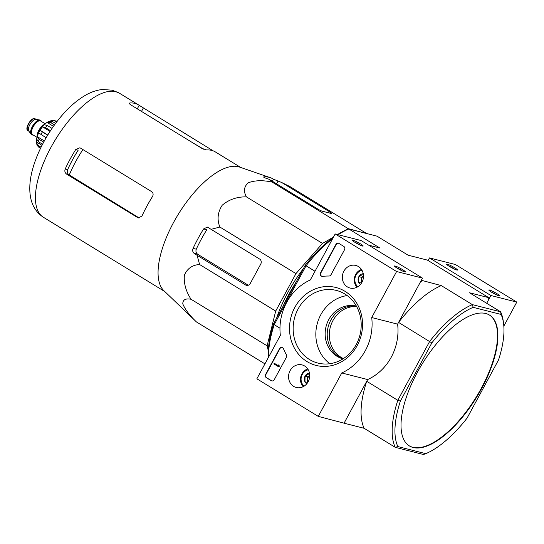 <?xml version="1.0" encoding="UTF-8"?>
<svg xmlns="http://www.w3.org/2000/svg" width="544" height="544" viewBox="0 0 544 544"><rect width="100%" height="100%" fill="white"/><g stroke="black" fill="none" stroke-linecap="round" stroke-linejoin="round"><path stroke-width="0.82" d="M344.984 230.486L348.18 228.643L366.194 233.41M268.328 350.88L267.124 345.828L275.692 311.086L295.956 273.605L322.49 243.426L333.479 237.102M276.57 318.294A75.596 31.464 -58.5 0 1 303.47 268.532M356.653 306.558A27.22 24.548 -75.7 0 0 332.894 320.654A27.22 24.548 -75.7 0 0 343.42 358.578M425.768 453.669L397.875 446.576A86.36 35.938 -58.5 0 1 400.357 401.125L397.807 400.316L429.651 341.428A88.339 36.768 -58.5 0 1 472.389 304.633L500.616 311.814L501.051 314.439A86.36 35.938 -58.5 0 1 503.574 323.605A86.36 35.938 -58.5 0 1 498.562 359.89L467.092 418.091A86.36 35.938 -58.5 0 1 425.768 453.669L423.463 454.505L395.236 447.324A88.339 36.768 -58.5 0 1 397.807 400.316L366.717 381.29L344.998 421.457L344.896 423.402L318.274 416.384L256.863 378.801L280.344 335.376A50.728 45.75 104.3 0 1 310.304 279.963L335.186 233.947L396.596 271.531L371.715 317.546A50.728 45.75 104.3 0 1 341.754 372.966L318.274 416.384M503.832 326.08L516.8 302.097L490.892 295.514L486.69 303.287L488.675 299.622L488.777 297.677L427.366 260.093L408.116 255.197L377.026 236.164L348.799 228.99L379.889 248.016L368.648 245.16M422.049 280.711L420.281 282.227L398.562 322.402L431.827 342.924A86.36 35.938 -58.5 0 1 473.158 307.346L472.389 304.633L441.3 285.607L421.335 280.276M413.222 447.528A76.711 31.926 121.5 0 0 481.583 388.674A76.711 31.926 121.5 0 0 489.505 315.078A76.711 31.926 121.5 0 0 422.232 363.841A76.711 31.926 121.5 0 0 409.414 445.937A76.711 31.926 121.5 0 0 413.222 447.528M501.051 314.439L473.158 307.346M400.357 401.125L431.827 342.924M333.316 237.408A86.36 35.938 121.5 0 0 305.164 265.397L273.7 323.598L274.217 324.673L306.061 265.785L315.01 271.259M268.586 357.109A88.339 36.768 121.5 0 1 274.217 324.673L279.97 328.188M397.875 446.576L395.236 447.324L364.147 428.298L344.896 423.402M503.574 323.605L503.282 321.361A88.339 36.768 -58.5 0 0 500.616 311.814L469.526 292.781L488.777 297.677M338.191 234.709A88.339 36.768 121.5 0 1 348.799 228.99L346.494 229.82A86.36 35.938 121.5 0 0 337.552 234.546M273.7 323.598A86.36 35.938 121.5 0 0 268.43 357.408M332.629 238.666A88.339 36.768 121.5 0 0 306.061 265.785L305.164 265.397M441.3 285.607A88.339 36.768 121.5 0 0 398.562 322.402M366.717 381.29A88.339 36.768 121.5 0 0 364.147 428.298M409.224 445.815A76.711 31.926 121.5 0 0 481.202 388.443A76.711 31.926 121.5 0 0 489.314 314.962M282.996 306.394A76.711 31.926 -58.5 0 1 296.385 281.636M366.146 233.213L290.061 186.646L281.642 182.485L273.455 179.194A79.825 33.225 121.5 0 0 270.354 177.684A79.825 33.225 121.5 0 0 264.126 176.82C263.214 176.956 263.684 177.364 265.52 178.065L269.205 179.323L272.102 182.077C262.813 180.078 254.884 180.309 248.322 182.757C243.957 186.572 243.318 191.27 246.405 196.86C237.021 196.724 228.956 199.512 222.21 205.224C217.661 212.31 216.886 219.586 219.878 227.038L295.956 273.605M246.405 196.86L322.49 243.426M272.102 182.077L348.18 228.643M269.205 179.323L317.744 209.025A3.713 0.428 28.4 0 0 322.177 211.181L331.5 213.554A3.713 0.428 28.4 0 0 331.888 213.561A3.713 0.428 28.4 0 0 330.181 212.187L281.642 182.485M219.878 227.038L211.099 229.344L207.414 227.093L203.606 228.922A79.825 33.225 121.5 0 0 193.086 248.384C192.324 250.492 192.678 252.158 194.154 253.375L197.071 255.286L199.607 264.52C192.392 264.935 187.313 268.478 184.382 275.162C183.654 283.22 185.871 291.251 191.039 299.261C185.511 298.221 182.764 299.764 182.798 303.892C185.048 309.386 189.604 315.411 196.466 321.96L163.826 290.618A72.753 30.274 -58.5 0 1 177.494 215.601A72.753 30.274 -58.5 0 1 238.374 166.716A72.753 30.274 -58.5 0 1 239.462 167.035L270.354 177.684M196.466 321.96L264.935 363.868M191.039 299.261L267.124 345.828M199.607 264.52L275.692 311.086M197.071 255.286L245.609 284.995A3.713 3.346 -75.7 0 0 246.446 285.348A3.713 3.346 -75.7 0 0 250.24 283.512L260.76 264.058A3.713 3.346 -75.7 0 0 259.638 259.053L211.099 229.344M69.272 174.944L139.169 217.967L137.612 217.573L138.441 217.92L141.964 216.022A72.753 30.274 -58.5 0 1 152.483 196.561C153.537 194.541 153.258 192.902 151.64 191.631L80.634 148.165L79.778 147.812L75.718 149.58L78.159 150.198A66.994 27.88 121.5 0 0 67.64 169.653C66.864 171.748 67.266 173.427 68.85 174.678L69.272 174.944A67.538 28.104 -58.5 0 1 82.919 149.566M75.718 149.58A72.753 30.274 121.5 0 0 65.198 169.034C64.457 171.136 64.926 172.822 66.606 174.114L137.612 217.573M213.2 150.858L139.189 105.332A72.753 30.274 121.5 0 0 138.543 104.91A72.753 30.274 121.5 0 0 134.932 103.401A72.753 30.274 121.5 0 0 129.866 102.959C128.908 103.156 129.241 103.809 130.873 104.917L201.878 148.376L206.632 149.947A72.753 30.274 -58.5 0 1 211.698 150.382A72.753 30.274 -58.5 0 1 215.308 151.892L240.802 167.498M129.458 103.714L129.866 102.959L129.356 103.183M164.846 291.598L139.352 275.998A72.753 30.274 -58.5 0 1 138.706 275.577L61.941 228.589A72.753 30.274 121.5 0 0 62.587 229.01A72.753 30.274 121.5 0 0 64.695 230.051M203.606 228.922L206.815 229.738A72.257 30.07 121.5 0 0 196.289 249.2C195.554 251.294 196.024 252.987 197.703 254.272L248.295 285.24M263.867 177.303L264.126 176.82L263.663 176.963M437.92 446.808L438.478 446.95L438.947 446.087M496.842 293.59A6.188 0.721 28.4 0 0 491.334 290.693A6.188 0.721 28.4 0 0 488.804 290.081A6.188 0.721 28.4 0 0 493.911 293.563A6.188 0.721 28.4 0 0 499.616 295.929A6.188 0.721 28.4 0 0 496.842 293.59M454.621 267.75A6.188 0.721 28.4 0 0 449.113 264.853A6.188 0.721 28.4 0 0 446.583 264.241A6.188 0.721 28.4 0 0 451.69 267.723A6.188 0.721 28.4 0 0 457.395 270.089A6.188 0.721 28.4 0 0 454.621 267.75M516.8 302.097L455.389 264.513L429.481 257.924L428.074 260.522M490.892 295.514L429.481 257.924M454.634 269.192A5.114 0.592 28.4 0 0 453.669 268.573A5.114 0.592 28.4 0 0 448.848 266.064M496.856 295.032A5.114 0.592 28.4 0 0 495.89 294.413A5.114 0.592 28.4 0 0 491.069 291.904M358.421 266.553A11.662 10.513 104.3 0 1 362.698 280.643A11.662 10.513 104.3 0 1 350.418 288.123A11.662 10.513 104.3 0 1 342.727 274.149A11.662 10.513 104.3 0 1 356.157 265.54A11.662 10.513 104.3 0 1 358.421 266.553M304.647 366.003A11.662 10.513 104.3 0 1 308.924 380.093A11.662 10.513 104.3 0 1 296.643 387.573A11.662 10.513 104.3 0 1 288.952 373.599A11.662 10.513 104.3 0 1 302.382 364.99A11.662 10.513 104.3 0 1 304.647 366.003M345.025 291.332A40.208 36.264 104.3 0 1 343.536 360.556A40.208 36.264 104.3 0 1 289.524 327.502A40.208 36.264 104.3 0 1 345.025 291.332M274.271 379.671A2.475 2.23 104.3 0 1 271.184 380.657L266.383 377.72A2.475 2.23 104.3 0 1 265.635 374.381L279.528 348.69A2.475 2.23 104.3 0 1 283.512 348.779A50.973 45.968 104.3 0 0 286.382 354.736A2.475 2.23 104.3 0 1 286.375 357.286L274.271 379.671M331.004 274.74A2.475 2.23 104.3 0 1 328.943 276.026A50.728 45.75 104.3 0 0 322.653 276.4A2.475 2.23 104.3 0 1 320.572 272.789L335.893 244.446A2.475 2.23 104.3 0 1 338.98 243.46L343.774 246.398A2.475 2.23 104.3 0 1 344.529 249.737L331.004 274.74M396.596 271.531L422.504 278.12L361.094 240.53L335.186 233.947M355.144 242.454A6.188 0.721 28.4 0 0 363.1 246.106A6.188 0.721 28.4 0 0 358.074 242.481A6.188 0.721 28.4 0 0 352.288 240.264A6.188 0.721 28.4 0 0 355.144 242.454M397.365 268.294A6.188 0.721 28.4 0 0 405.321 271.952A6.188 0.721 28.4 0 0 400.296 268.321A6.188 0.721 28.4 0 0 394.509 266.104A6.188 0.721 28.4 0 0 397.365 268.294M422.504 278.12L397.623 324.136L371.715 317.546M397.623 324.136A50.728 45.75 104.3 0 1 367.656 379.556L341.754 372.966M367.656 379.556L344.182 422.974M343.108 358.782A27.22 24.548 104.3 0 1 328.141 326.998A27.22 24.548 104.3 0 1 356.47 306.231M344.876 294.012A37.475 33.796 104.3 0 1 358.374 339.939A37.475 33.796 104.3 0 1 317.934 363.079A37.475 33.796 104.3 0 1 294.42 318.424A37.475 33.796 104.3 0 1 336.41 290.435A37.475 33.796 104.3 0 1 344.876 294.012M329.854 363.712A37.475 33.796 104.3 0 1 317.104 324.197A37.475 33.796 104.3 0 1 347.181 295.562M342.985 358.856A27.22 24.548 104.3 0 1 326.074 326.475A27.22 24.548 104.3 0 1 356.395 306.102M402.553 271.055A5.114 0.592 28.4 0 0 396.773 267.927M360.339 245.208A5.114 0.592 28.4 0 0 354.552 242.087M271.898 380.929A2.475 2.23 104.3 0 1 271.497 380.739L266.696 377.801A2.475 2.23 104.3 0 1 265.948 374.462L279.84 348.772A2.475 2.23 104.3 0 1 282.214 347.514M279.018 366.173L278.664 366.819L273.87 363.882L274.217 363.236L278.079 365.595L278.691 365.112L278.63 365.935L279.324 366.248L278.664 366.819M278.406 364.936L279.004 365.194L279.324 366.248M274.217 363.236L278.14 365.527M322.034 276.393A2.475 2.23 104.3 0 1 320.878 272.864L336.199 244.528A2.475 2.23 104.3 0 1 338.572 243.27M306.775 383.799A5.712 5.154 104.3 0 1 304.953 381.793L305.075 376.108L308.475 374.136M308.081 381.908A4.95 4.461 104.3 0 1 307.605 379.61L307.544 382.452L304.953 381.793A5.712 5.154 104.3 0 1 305.075 376.108A5.712 5.154 104.3 0 1 309.482 373.15M304.076 386.165A9.282 8.371 104.3 0 1 302.308 374.422A9.282 8.371 104.3 0 1 308.244 369.777M303.219 386.655A10.52 9.486 104.3 0 1 301.866 373.966A10.52 9.486 104.3 0 1 307.72 368.941M307.605 379.61A4.95 4.461 104.3 0 1 309.726 375.435L307.666 376.768L307.605 379.61M307.666 376.768L305.075 376.108M360.55 284.349A5.712 5.154 104.3 0 1 358.72 282.343L358.843 276.658L362.25 274.686M361.855 282.458A4.95 4.461 104.3 0 1 361.372 280.16L361.311 282.996L358.72 282.343A5.712 5.154 104.3 0 1 358.843 276.658A5.712 5.154 104.3 0 1 363.256 273.7M357.85 286.715A9.282 8.371 104.3 0 1 356.082 274.965A9.282 8.371 104.3 0 1 362.018 270.327M356.993 287.205A10.52 9.486 104.3 0 1 355.64 274.509A10.52 9.486 104.3 0 1 361.495 269.491M361.372 280.16A4.95 4.461 104.3 0 1 363.501 275.978L361.434 277.318L361.372 280.16M361.434 277.318L358.843 276.658M41.419 121.475A8.412 3.502 121.5 0 0 40.664 120.435L40.283 120.197A8.412 3.502 121.5 0 0 39.726 119.993L35.884 119.36A6.929 2.883 121.5 0 0 30.267 123.937A6.929 2.883 121.5 0 0 28.75 131.016L31.062 134.144A8.412 3.502 121.5 0 0 31.498 134.552L31.878 134.79A8.412 3.502 121.5 0 0 32.3 134.96A8.412 3.502 121.5 0 0 33.15 134.98M39.726 119.993A8.412 3.502 121.5 0 0 32.905 125.548A8.412 3.502 121.5 0 0 31.062 134.144M40.664 120.435A8.412 3.502 121.5 0 0 33.286 125.78A8.412 3.502 121.5 0 0 31.878 134.79M44.975 124.059A8.786 3.658 121.5 0 0 37.074 136.972M36.448 142.718L37.06 145.241L38.644 147.064A16.082 6.691 -58.5 0 1 38.27 145.493L36.448 142.718L36.448 141.957L41.983 145.343M42.554 144.228L38.474 141.732L36.611 138.999A13.858 5.766 121.5 0 0 36.536 139.454A13.858 5.766 121.5 0 0 36.448 141.957M43.656 142.134L39.066 139.325L37.203 136.592L44.309 140.944M46.104 137.754L38.685 132.879A13.858 5.766 121.5 0 0 37.203 136.592M47.614 135.225L40.093 130.281L47.756 134.98M50.476 130.676L45.417 127.582L42.5 126.806A13.858 5.766 121.5 0 0 40.093 130.281M52.006 128.398L47.26 125.494L44.336 124.712A13.858 5.766 121.5 0 1 46.94 122.461A13.858 5.766 121.5 0 1 47.022 122.4L50.674 122.55A16.082 6.691 -58.5 0 1 52.455 121.53L48.797 121.38M56.8 121.774L53.4 120.285L51.048 120.856A13.858 5.766 121.5 0 0 50.354 120.897M57.032 121.468L53.4 120.272M41.058 147.2L38.27 145.493M40.562 148.233L38.644 147.064M55.549 123.427L52.455 121.53M54.482 124.882L50.674 122.55M42.5 126.806L50.007 131.403M49.232 121.135L47.036 122.393L53.441 126.33M115.743 91.65A72.753 30.274 -58.5 0 1 119.354 93.16L112.275 90.188L102.313 89.495C96.492 90.175 90.875 92.099 85.462 95.261C77.812 99.695 70.434 105.896 63.335 113.873C43.574 136.136 30.321 165.988 29.832 186.436C29.335 200.716 33.857 210.99 43.391 217.267A72.753 30.274 -58.5 0 1 53.169 143.412A72.753 30.274 -58.5 0 1 115.743 91.65M67.64 169.653L65.198 169.034M68.85 174.678L66.606 174.114M141.494 111.425L143.303 108.079M137.292 108.848L139.189 105.332M196.289 249.2L193.086 248.384M272.347 181.24L273.455 179.194M276.556 183.818L277.957 181.227M197.703 254.272L194.154 253.375M247.35 285.437L245.609 284.995M329.691 213.092L330.181 212.187M33.313 118.932A6.31 2.625 121.5 0 0 28.852 123.066A6.31 2.625 121.5 0 0 27.2 128.921M27.955 130.642C24.058 128.942 31.899 116.13 35.19 118.823A6.929 2.883 121.5 0 0 29.111 123.23A6.929 2.883 121.5 0 0 27.955 130.642L28.907 131.226M41.113 121.292A8.167 3.4 121.5 0 0 33.633 125.426A8.167 3.4 121.5 0 0 32.416 134.742A8.167 3.4 121.5 0 0 32.851 134.796M45.247 123.814L40.596 120.972A7.915 3.298 121.5 0 0 33.653 126.011A7.915 3.298 121.5 0 0 32.334 134.484L36.978 137.326M43.806 124.726A7.915 3.298 121.5 0 0 37.128 135.626M38.474 141.732A16.082 6.691 -58.5 0 1 39.066 139.325M40.956 134.606A16.082 6.691 -58.5 0 1 42.357 132.008M45.417 127.582A16.082 6.691 -58.5 0 1 47.26 125.494M55.311 120.863A16.082 6.691 -58.5 0 1 55.964 120.958A16.082 6.691 -58.5 0 1 56.549 121.176M193.093 142.997L203.973 149.376M138.543 104.91L119.354 93.16M62.587 229.01L43.391 217.267M35.19 118.823L36.135 119.401M36.536 139.454C37.896 132.593 41.364 126.929 46.94 122.461"/></g></svg>
